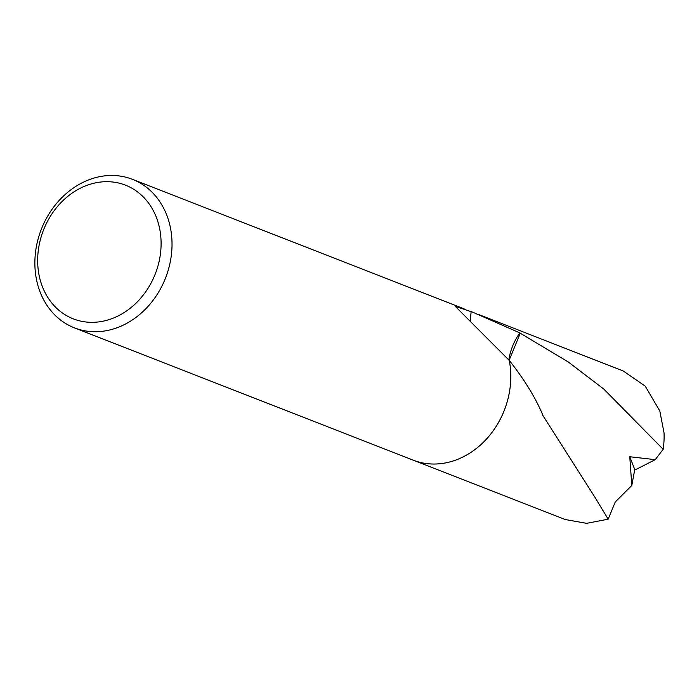 <?xml version="1.0" encoding="UTF-8"?>
<svg xmlns="http://www.w3.org/2000/svg" width="699" height="699" viewBox="0 0 699 699"><rect width="100%" height="100%" fill="white"/><g stroke="black" fill="none" stroke-linecap="round" stroke-linejoin="round"><path stroke-width="1.05" d="M470.593 311.378A79.738 66.72 111.3 0 1 471.143 311.588L470.296 320.483M80.691 183.549A79.73 66.72 111.3 0 1 132.452 179.328A79.73 66.72 111.3 0 1 171.945 248.005A79.73 66.72 111.3 0 1 126.204 323.637A79.73 66.72 111.3 0 1 74.444 327.866A79.73 66.72 111.3 0 1 34.95 259.189A79.73 66.72 111.3 0 1 80.691 183.549M405.542 457.172L413.284 460.195A79.73 66.72 111.3 0 0 464.975 455.931A79.738 66.72 111.3 0 0 509.274 360.413L455.25 306.328L472.699 312.191L519.846 332.907A79.738 66.72 111.3 0 1 520.257 333.231L568.226 361.933L603.866 389.125L663.176 449.291L655.243 459.662L629.773 456.744L631.8 485.464L615.242 501.996L608.174 519.191L594.788 497.015L542.441 414.822A79.738 66.72 -68.7 0 0 542.546 414.455C535.53 397.74 524.442 379.723 509.274 360.413L509.265 360.413A79.73 66.72 111.3 0 1 464.975 455.931A79.738 66.72 111.3 0 1 413.284 460.195L419.068 462.458M78.9 188.966A71.761 60.044 111.3 0 1 157.607 220.849A71.761 60.044 111.3 0 1 119.87 315.048A71.761 60.044 111.3 0 1 41.154 283.165A71.761 60.044 111.3 0 1 78.9 188.966M663.176 449.291A79.73 66.72 111.3 0 0 664.05 432.952L659.812 410.977L645.247 386.145L623.263 371.003L478.483 314.445M470.34 311.273A79.738 66.728 111.3 0 1 471.135 311.579L471.135 311.579M519.846 332.907A53.159 44.483 -68.7 0 0 508.837 359.898M509.16 360.282L520.257 333.231M509.283 360.413A79.738 66.728 111.3 0 1 484.992 440.658A79.738 66.728 111.3 0 1 413.292 460.204M414.612 460.72L565.255 519.54L586.592 523.341L608.174 519.191M655.243 459.662L636.606 469.143L634.744 469.527L629.773 456.744M634.744 469.527L631.8 485.473M464.119 308.844L132.452 179.328M408.399 458.282L74.444 327.866"/></g></svg>
